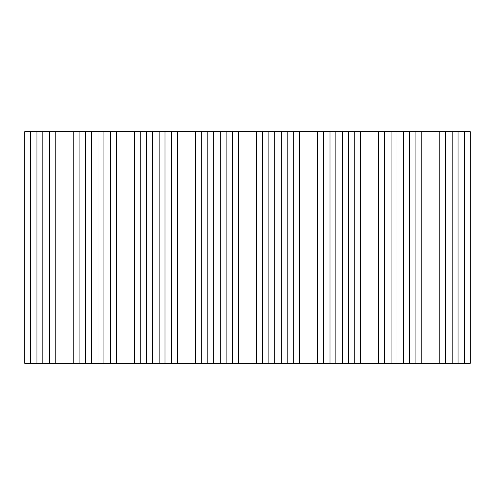 <?xml version="1.0" encoding="UTF-8"?>
<svg xmlns="http://www.w3.org/2000/svg" width="495" height="495" viewBox="0 0 495 495"><rect width="100%" height="100%" fill="white"/><g stroke="black" fill="none" stroke-linecap="round" stroke-linejoin="round"><path stroke-width="0.74" d="M464.372 363.33L464.372 131.67L470.25 131.67L470.25 363.33L24.75 363.33L24.75 131.67L30.628 131.67L30.628 363.33M464.372 131.67L458.061 131.67L458.061 363.33M452.183 363.33L452.183 131.67L445.673 131.67L445.673 363.33M439.795 363.33L439.795 131.67L421.783 131.67L421.783 363.33M415.911 363.33L415.911 131.67L409.396 131.67L409.396 363.33M403.524 363.33L403.524 131.67L396.965 131.67L396.965 363.33M391.087 363.33L391.087 131.67L384.578 131.67L384.578 363.33M378.7 363.33L378.7 131.67L360.688 131.67L360.688 363.33M354.81 363.33L354.81 131.67L348.301 131.67L348.301 363.33M342.429 363.33L342.429 131.67L335.864 131.67L335.864 363.33M329.992 363.33L329.992 131.67L323.476 131.67L323.476 363.33M317.604 363.33L317.604 131.67L299.593 131.67L299.593 363.33M293.714 363.33L293.714 131.67L287.205 131.67L287.205 363.33M281.327 363.33L281.327 131.67L274.768 131.67L274.768 363.33M268.89 363.33L268.89 131.67L262.381 131.67L262.381 363.33M256.509 363.33L256.509 131.67L238.491 131.67L238.491 363.33M232.619 363.33L232.619 131.67L226.11 131.67L226.11 363.33M220.232 363.33L220.232 131.67L213.673 131.67L213.673 363.33M207.795 363.33L207.795 131.67L201.286 131.67L201.286 363.33M195.407 363.33L195.407 131.67L177.396 131.67L177.396 363.33M171.524 363.33L171.524 131.67L165.008 131.67L165.008 363.33M159.136 363.33L159.136 131.67L152.571 131.67L152.571 363.33M146.699 363.33L146.699 131.67L140.19 131.67L140.19 363.33M134.312 363.33L134.312 131.67L116.3 131.67L116.3 363.33M110.422 363.33L110.422 131.67L103.913 131.67L103.913 363.33M98.035 363.33L98.035 131.67L91.476 131.67L91.476 363.33M85.604 363.33L85.604 131.67L79.089 131.67L79.089 363.33M73.217 363.33L73.217 131.67L55.205 131.67L55.205 363.33M49.327 363.33L49.327 131.67L42.818 131.67L42.818 363.33M36.939 363.33L36.939 131.67L30.628 131.67M36.939 131.67L42.818 131.67M49.327 131.67L55.205 131.67M73.217 131.67L79.089 131.67M85.604 131.67L91.476 131.67M98.035 131.67L103.913 131.67M110.422 131.67L116.3 131.67M134.312 131.67L140.19 131.67M146.699 131.67L152.571 131.67M159.136 131.67L165.008 131.67M171.524 131.67L177.396 131.67M195.407 131.67L201.286 131.67M207.795 131.67L213.673 131.67M220.232 131.67L226.11 131.67M232.619 131.67L238.491 131.67M256.509 131.67L262.381 131.67M268.89 131.67L274.768 131.67M281.327 131.67L287.205 131.67M293.714 131.67L299.593 131.67M317.604 131.67L323.476 131.67M329.992 131.67L335.864 131.67M342.429 131.67L348.301 131.67M354.81 131.67L360.688 131.67M378.7 131.67L384.578 131.67M391.087 131.67L396.965 131.67M403.524 131.67L409.396 131.67M415.911 131.67L421.783 131.67M439.795 131.67L445.673 131.67M452.183 131.67L458.061 131.67"/></g></svg>
